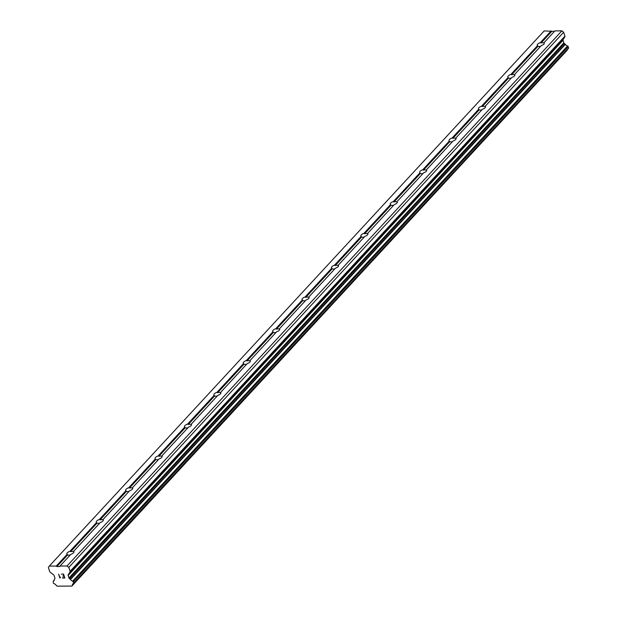 <?xml version="1.0" encoding="UTF-8"?>
<svg xmlns="http://www.w3.org/2000/svg" width="617" height="617" viewBox="0 0 617 617"><rect width="100%" height="100%" fill="white"/><g stroke="black" fill="none" stroke-linecap="round" stroke-linejoin="round"><path stroke-width="0.93" d="M70.261 554.976A3.694 1.55 162.4 0 1 67.615 554.953L67.16 554.297A3.694 1.55 162.4 0 1 66.883 553.927A3.694 1.55 162.4 0 1 67.292 552.824A3.694 1.55 162.4 0 1 69.898 551.336L70.677 551.637A3.694 1.55 162.4 0 1 73.485 551.629L73.639 551.32A3.694 1.55 162.4 0 1 73.917 551.691A3.694 1.55 162.4 0 1 73.508 552.793A3.694 1.55 162.4 0 1 70.901 554.282L60.019 566.044L67.006 566.005L68.803 567.393L70.053 571.342A1.057 0.771 42.8 0 1 69.999 571.982L68.209 574.759A1.057 0.771 -137.2 0 0 68.155 575.399L68.965 577.967A1.057 0.771 -137.2 0 0 69.436 578.607L70.531 579.471A2.53 1.843 -137.2 0 0 72.675 581.129L73.747 582.98L73.438 583.566A2.53 1.843 -137.2 0 0 72.721 583.983A2.53 1.843 -137.2 0 0 72.359 585.286L71.88 586.073L57.142 586.15L56.17 585.371A2.53 1.843 -137.2 0 0 54.003 583.667L53.324 583.088L53.216 581.229A2.53 1.843 -137.2 0 0 53.934 580.813A2.53 1.843 -137.2 0 0 54.311 579.556L54.859 578.684A1.057 0.771 -137.2 0 0 54.913 578.036L54.095 575.476A1.057 0.771 -137.2 0 0 53.633 574.836L50.093 572.09A1.057 0.771 42.8 0 1 49.63 571.45L48.381 567.501L49.291 566.097L56.278 566.067L56.895 566.545L59.702 566.529L60.019 566.044M99.653 523.177A3.694 1.55 162.4 0 1 97.016 523.154L96.561 522.506A3.694 1.55 162.4 0 1 96.283 522.129A3.694 1.55 162.4 0 1 96.692 521.033A3.694 1.55 162.4 0 1 99.298 519.545L100.077 519.846A3.694 1.55 162.4 0 1 102.885 519.83L103.039 519.522A3.694 1.55 162.4 0 1 103.317 519.9A3.694 1.55 162.4 0 1 102.908 521.003A3.694 1.55 162.4 0 1 100.301 522.491L73.639 551.32M129.053 491.387A3.694 1.55 162.4 0 1 126.416 491.363L125.953 490.716A3.694 1.55 162.4 0 1 125.675 490.338A3.694 1.55 162.4 0 1 126.092 489.242A3.694 1.55 162.4 0 1 128.691 487.754L129.477 488.055A3.694 1.55 162.4 0 1 132.285 488.039L132.439 487.731A3.694 1.55 162.4 0 1 132.717 488.109A3.694 1.55 162.4 0 1 132.3 489.212A3.694 1.55 162.4 0 1 129.693 490.692L103.039 519.522M158.453 459.596A3.694 1.55 162.4 0 1 155.816 459.572L155.353 458.925A3.694 1.55 162.4 0 1 155.075 458.547A3.694 1.55 162.4 0 1 155.484 457.452A3.694 1.55 162.4 0 1 158.091 455.963L158.87 456.264A3.694 1.55 162.4 0 1 161.677 456.248L161.831 455.94A3.694 1.55 162.4 0 1 162.109 456.318A3.694 1.55 162.4 0 1 161.7 457.421A3.694 1.55 162.4 0 1 159.093 458.901L132.439 487.731M187.853 427.805A3.694 1.55 162.4 0 1 185.208 427.782L184.753 427.134A3.694 1.55 162.4 0 1 184.475 426.756A3.694 1.55 162.4 0 1 184.884 425.661A3.694 1.55 162.4 0 1 187.491 424.172L188.27 424.473A3.694 1.55 162.4 0 1 191.077 424.457L191.231 424.149A3.694 1.55 162.4 0 1 191.509 424.527A3.694 1.55 162.4 0 1 191.1 425.622A3.694 1.55 162.4 0 1 188.494 427.111L161.831 455.94M217.253 396.014A3.694 1.55 162.4 0 1 214.608 395.991L214.153 395.343A3.694 1.55 162.4 0 1 213.875 394.965A3.694 1.55 162.4 0 1 214.284 393.862A3.694 1.55 162.4 0 1 216.891 392.381L217.67 392.682A3.694 1.55 162.4 0 1 220.477 392.667L220.631 392.358A3.694 1.55 162.4 0 1 220.909 392.736A3.694 1.55 162.4 0 1 220.5 393.831A3.694 1.55 162.4 0 1 217.894 395.32L191.231 424.149M246.646 364.223A3.694 1.55 162.4 0 1 244.008 364.2L243.545 363.552A3.694 1.55 162.4 0 1 243.268 363.174A3.694 1.55 162.4 0 1 243.684 362.071A3.694 1.55 162.4 0 1 246.291 360.59L247.07 360.891A3.694 1.55 162.4 0 1 249.877 360.876L250.032 360.567A3.694 1.55 162.4 0 1 250.309 360.945A3.694 1.55 162.4 0 1 249.893 362.04A3.694 1.55 162.4 0 1 247.294 363.529L220.631 392.358M276.046 332.432A3.694 1.55 162.4 0 1 273.408 332.409L272.945 331.761A3.694 1.55 162.4 0 1 272.668 331.383A3.694 1.55 162.4 0 1 273.076 330.28A3.694 1.55 162.4 0 1 275.683 328.792L276.47 329.1A3.694 1.55 162.4 0 1 279.27 329.085L279.424 328.776A3.694 1.55 162.4 0 1 279.709 329.154A3.694 1.55 162.4 0 1 279.293 330.249A3.694 1.55 162.4 0 1 276.686 331.738L250.032 360.567M305.446 300.641A3.694 1.55 162.4 0 1 302.808 300.618L302.345 299.962A3.694 1.55 162.4 0 1 302.068 299.592A3.694 1.55 162.4 0 1 302.477 298.489A3.694 1.55 162.4 0 1 305.083 297.001L305.862 297.309A3.694 1.55 162.4 0 1 308.67 297.294L308.824 296.985A3.694 1.55 162.4 0 1 309.102 297.355A3.694 1.55 162.4 0 1 308.693 298.458A3.694 1.55 162.4 0 1 306.086 299.947L279.424 328.776M334.846 268.85A3.694 1.55 162.4 0 1 332.201 268.827L331.745 268.171A3.694 1.55 162.4 0 1 331.468 267.801A3.694 1.55 162.4 0 1 331.877 266.698A3.694 1.55 162.4 0 1 334.483 265.21L335.262 265.518A3.694 1.55 162.4 0 1 338.07 265.503L338.224 265.194A3.694 1.55 162.4 0 1 338.502 265.565A3.694 1.55 162.4 0 1 338.093 266.667A3.694 1.55 162.4 0 1 335.486 268.156L308.824 296.985M364.238 237.059A3.694 1.55 162.4 0 1 361.601 237.036L361.146 236.38A3.694 1.55 162.4 0 1 360.868 236.01A3.694 1.55 162.4 0 1 361.277 234.907A3.694 1.55 162.4 0 1 363.883 233.419L364.662 233.727A3.694 1.55 162.4 0 1 367.47 233.712L367.624 233.403A3.694 1.55 162.4 0 1 367.902 233.774A3.694 1.55 162.4 0 1 367.493 234.876A3.694 1.55 162.4 0 1 364.886 236.365L338.224 265.194M393.638 205.268A3.694 1.55 162.4 0 1 391.001 205.245L390.538 204.589A3.694 1.55 162.4 0 1 390.26 204.219A3.694 1.55 162.4 0 1 390.677 203.116A3.694 1.55 162.4 0 1 393.284 201.628L394.062 201.929A3.694 1.55 162.4 0 1 396.87 201.921L397.024 201.612A3.694 1.55 162.4 0 1 397.302 201.983A3.694 1.55 162.4 0 1 396.885 203.086A3.694 1.55 162.4 0 1 394.278 204.574L367.624 233.403M423.038 173.477A3.694 1.55 162.4 0 1 420.401 173.446L419.938 172.799A3.694 1.55 162.4 0 1 419.66 172.428A3.694 1.55 162.4 0 1 420.069 171.325A3.694 1.55 162.4 0 1 422.676 169.837L423.455 170.138A3.694 1.55 162.4 0 1 426.262 170.13L426.416 169.822A3.694 1.55 162.4 0 1 426.694 170.192A3.694 1.55 162.4 0 1 426.285 171.295A3.694 1.55 162.4 0 1 423.678 172.783L397.024 201.612M452.438 141.679A3.694 1.55 162.4 0 1 449.793 141.655L449.338 141.008A3.694 1.55 162.4 0 1 449.06 140.63A3.694 1.55 162.4 0 1 449.469 139.535A3.694 1.55 162.4 0 1 452.076 138.046L452.855 138.347A3.694 1.55 162.4 0 1 455.662 138.331L455.816 138.023A3.694 1.55 162.4 0 1 456.094 138.401A3.694 1.55 162.4 0 1 455.685 139.504A3.694 1.55 162.4 0 1 453.079 140.984L426.416 169.822M481.838 109.888A3.694 1.55 162.4 0 1 479.193 109.865L478.738 109.217A3.694 1.55 162.4 0 1 478.46 108.839A3.694 1.55 162.4 0 1 478.869 107.744A3.694 1.55 162.4 0 1 481.476 106.255L482.255 106.556A3.694 1.55 162.4 0 1 485.062 106.54L485.217 106.232A3.694 1.55 162.4 0 1 485.494 106.61A3.694 1.55 162.4 0 1 485.085 107.713A3.694 1.55 162.4 0 1 482.479 109.194L455.816 138.023M511.231 78.097A3.694 1.55 162.4 0 1 508.593 78.074L508.138 77.426A3.694 1.55 162.4 0 1 507.853 77.048A3.694 1.55 162.4 0 1 508.269 75.953A3.694 1.55 162.4 0 1 510.876 74.464L511.655 74.765A3.694 1.55 162.4 0 1 514.462 74.75L514.617 74.441A3.694 1.55 162.4 0 1 514.894 74.819A3.694 1.55 162.4 0 1 514.485 75.914A3.694 1.55 162.4 0 1 511.879 77.403L485.217 106.232M540.631 46.306A3.694 1.55 162.4 0 1 537.993 46.283L537.53 45.635A3.694 1.55 162.4 0 1 537.253 45.257A3.694 1.55 162.4 0 1 537.669 44.162A3.694 1.55 162.4 0 1 540.268 42.673L541.055 42.974A3.694 1.55 162.4 0 1 543.855 42.959L544.017 42.65A3.694 1.55 162.4 0 1 544.294 43.028A3.694 1.55 162.4 0 1 543.878 44.123A3.694 1.55 162.4 0 1 541.271 45.612L514.617 74.441M544.017 42.65L554.891 30.889L561.879 30.85L563.676 32.238L564.925 36.187L70.053 571.342M568.45 48.342L568.211 46.545L567.547 45.967A2.53 1.843 -137.2 0 1 565.403 44.316L564.308 43.452A1.057 0.771 -137.2 0 1 563.838 42.812L563.028 40.244A1.057 0.771 -137.2 0 1 563.082 39.596L564.871 36.827A1.057 0.771 -137.2 0 0 564.925 36.187M567.224 49.669A2.53 1.843 -137.2 0 0 567.231 50.131L72.359 585.286M71.88 586.073L567.231 50.131M49.291 566.097L544.163 30.943L554.444 31.367M64.484 577.767L63.983 576.193L64.484 577.767L62.518 577.774M63.983 576.193L62.911 576.201L63.983 576.193M62.826 575.939L63.906 575.931L63.397 574.358L63.906 575.931M62.595 578.036L64.816 578.021L62.595 578.036M61.353 574.111L63.574 574.095L64.816 578.029M60.165 577.234L60.605 577.296M60.289 577.489L59.926 578.044M59.872 578.052L58.623 574.118L59.872 578.044M58.623 574.118L59.965 577.535M561.879 30.85L67.006 566.005M537.993 46.283L511.655 74.765M537.53 45.635L510.876 74.464M508.593 78.074L482.255 106.556M508.138 77.426L481.476 106.255M479.193 109.865L452.855 138.347M478.738 109.217L452.076 138.046M449.793 141.655L423.455 170.138M449.338 141.008L422.676 169.837M420.401 173.446L394.062 201.929M419.938 172.799L393.284 201.628M391.001 205.245L364.662 233.727M390.538 204.589L363.883 233.419M361.601 237.036L335.262 265.518M361.146 236.38L334.483 265.21M332.201 268.827L305.862 297.309M331.745 268.171L305.083 297.001M302.808 300.618L276.47 329.1M302.345 299.962L275.683 328.792M273.408 332.409L247.07 360.891M272.945 331.761L246.291 360.59M244.008 364.2L217.67 392.682M243.545 363.552L216.891 392.381M214.608 395.991L188.27 424.473M214.153 395.343L187.491 424.172M185.208 427.782L158.87 456.264M184.753 427.134L158.091 455.963M155.816 459.572L129.477 488.055M155.353 458.925L128.691 487.754M126.416 491.363L100.077 519.846M125.953 490.716L99.298 519.545M97.016 523.154L70.677 551.637M96.561 522.506L69.898 551.336M67.615 554.953L56.895 566.545M67.16 554.297L56.278 566.067M563.676 32.238L68.803 567.393M565.164 44.116L70.292 579.27M565.403 44.316L70.531 579.471M568.496 48.296L73.624 583.458M567.2 50.232L72.328 585.394M551.151 30.904L540.268 42.673M551.768 31.382L541.055 42.974M564.871 36.827L69.999 571.982M563.082 39.596L68.209 574.759M563.028 40.244L68.155 575.399M563.838 42.812L68.965 577.967M564.308 43.452L69.436 578.607M567.547 45.967L72.675 581.129M567.802 46.09L72.929 581.245M567.979 46.229L73.107 581.384M568.211 46.545L73.338 581.708M568.619 47.825L73.747 582.98M568.589 48.149L73.716 583.304M54.296 580.065L53.216 581.229M568.473 48.319L73.6 583.481"/></g></svg>
